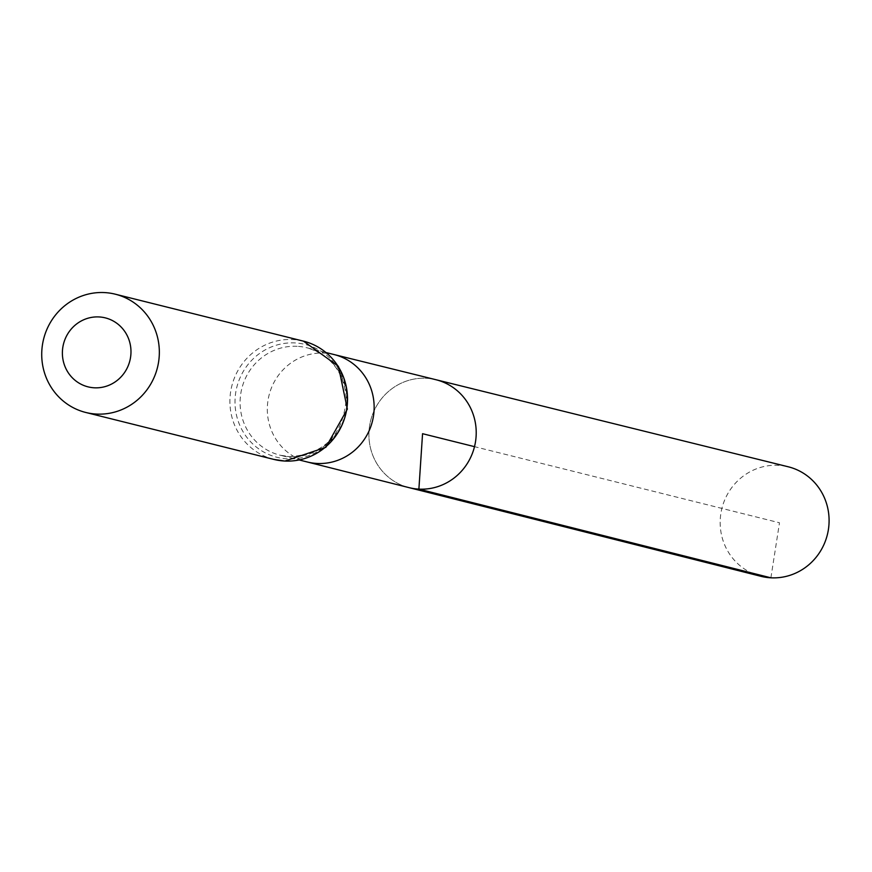 <?xml version="1.0" encoding="UTF-8"?>
<svg xmlns="http://www.w3.org/2000/svg" width="872" height="872" viewBox="0 0 872 872"><rect width="100%" height="100%" fill="white"/><g stroke="black" fill="none" stroke-linecap="round" stroke-linejoin="round"><path stroke-width="0.65" stroke-dasharray="4.36 3.27" d="M408.979 487.622A55.601 53.53 104 0 1 370.622 420.74A55.601 53.53 104 0 1 435.913 379.712A55.601 53.53 104 0 0 370.622 420.74A55.601 53.53 104 0 0 408.979 487.622M760.853 576.294A56.44 54.337 104 0 1 720.882 513.455A56.44 54.337 104 0 1 778.369 465.31A56.44 54.337 104 0 1 788.179 466.771M770.892 577.809L779.492 522.775L474.499 446.66M334.074 354.555L334.02 354.533A55.361 53.301 -76 0 0 324.395 353.106A55.361 53.301 -76 0 0 268.009 400.335A55.361 53.301 -76 0 0 307.206 461.964L307.271 461.986M297.178 346.315A55.361 53.301 -76 0 0 240.781 393.599A55.361 53.301 -76 0 0 280.097 455.206A55.361 53.301 -76 0 0 289.842 456.656A55.361 53.301 -76 0 0 346.238 409.382A55.361 53.301 -76 0 0 306.911 347.775A55.361 53.301 -76 0 0 297.178 346.315M273.961 459.435A60.953 58.675 104 0 1 231.789 386.089A60.953 58.675 104 0 1 303.478 341.159M287.27 458.846A58.162 55.993 104 0 1 244.552 369.357A58.162 55.993 104 0 1 341.53 374.459A58.162 55.993 104 0 1 287.27 458.846M326.193 352.582L306.911 347.775C330.564 355.035 343.688 371.723 346.315 397.861C343.459 434.834 324.569 454.421 289.624 456.623L280.097 455.206L299.39 460.013"/><path stroke-width="1.31" d="M334.074 354.555L435.913 379.712A55.601 53.53 104 0 1 475.534 441.559A55.601 53.53 104 0 1 418.887 489.116A55.601 53.53 104 0 1 408.979 487.622L760.853 576.294A56.44 54.337 104 0 0 770.892 577.809A56.44 54.337 104 0 0 828.4 529.544A56.44 54.337 104 0 0 788.179 466.771L435.913 379.712A55.601 53.53 104 0 1 475.534 441.559A55.601 53.53 104 0 1 418.887 489.116A55.601 53.53 104 0 1 408.979 487.622L307.271 461.986M94.329 387.8A35.556 34.226 104 0 1 68.223 333.093A35.556 34.226 104 0 1 127.497 336.211A35.556 34.226 104 0 1 94.329 387.8M96.498 414.069A60.953 58.675 104 0 1 85.772 412.467A60.953 58.675 104 0 1 43.6 339.121A60.953 58.675 104 0 1 115.289 294.191A60.953 58.675 104 0 1 158.584 362.011A60.953 58.675 104 0 1 96.498 414.069M474.499 446.66L422.56 433.7L418.887 489.116L770.892 577.809M307.206 461.964A55.361 53.301 -76 0 0 307.326 461.997A55.361 53.301 -76 0 0 317.059 463.457A55.361 53.301 -76 0 0 373.456 416.173A55.361 53.301 -76 0 0 334.14 354.566A55.361 53.301 -76 0 0 334.02 354.533M284.686 461.037A60.953 58.675 104 0 1 273.961 459.435L284.904 461.07L325.845 447.303L347.361 409.099L338.412 366.305L303.478 341.159A60.953 58.675 104 0 1 346.773 408.979A60.953 58.675 104 0 1 284.686 461.037M334.14 354.566L326.193 352.582M307.326 461.997L299.39 460.013M85.772 412.467L273.961 459.435M115.289 294.191L303.478 341.159"/></g></svg>
